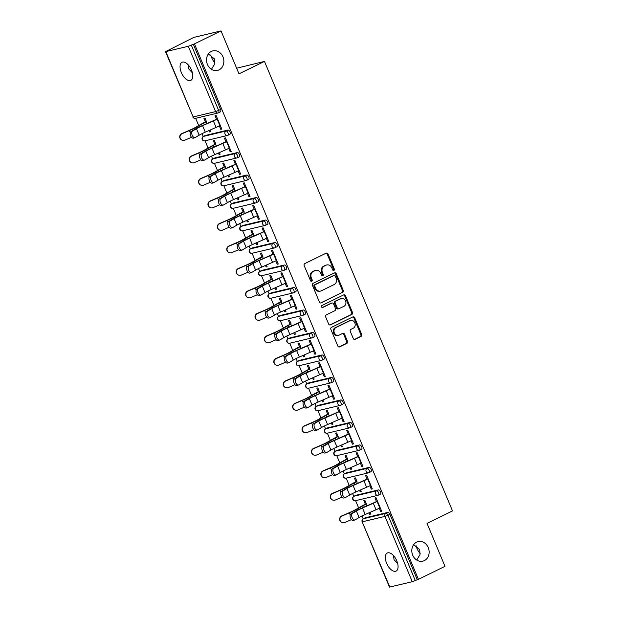 <?xml version="1.0" encoding="UTF-8"?>
<svg xmlns="http://www.w3.org/2000/svg" width="618" height="618" viewBox="0 0 618 618"><rect width="100%" height="100%" fill="white"/><g stroke="black" fill="none" stroke-linecap="round" stroke-linejoin="round"><path stroke-width="0.93" d="M219.058 69.88A10.05 8.59 -103.4 0 1 217.536 70.429A10.05 8.59 -103.4 0 1 207.1 63.561A10.05 8.59 -103.4 0 1 211.341 51.425A10.05 8.59 -103.4 0 1 212.862 50.877A10.05 8.59 -103.4 0 1 223.291 57.744A10.05 8.59 -103.4 0 1 219.058 69.88M192.414 72.862L188.745 68.907L188.258 64.905M424.334 560.619A10.05 8.59 -103.4 0 1 422.812 561.167A10.05 8.59 -103.4 0 1 412.384 554.3A10.05 8.59 -103.4 0 1 416.617 542.164A10.05 8.59 -103.4 0 1 418.139 541.615A10.05 8.59 -103.4 0 1 428.575 548.483A10.05 8.59 -103.4 0 1 424.334 560.619M397.691 563.601L394.029 559.653L393.542 555.644M333.89 270.406A1.081 0.919 76.6 0 0 334.307 269.008L328.019 253.975A1.545 1.313 76.6 0 0 326.234 253.141L304.798 263.608A1.545 1.313 76.6 0 0 304.195 265.609L310.483 280.642A1.081 0.919 76.6 0 0 312.152 279.83L311.341 277.884A4.929 4.218 76.6 0 1 313.256 271.495L315.041 270.622A4.929 4.218 76.6 0 1 315.79 270.352A4.929 4.218 76.6 0 1 320.75 273.287L321.561 275.234A1.081 0.919 76.6 0 0 323.229 274.415L322.418 272.476A4.929 4.218 76.6 0 1 324.334 266.08L326.119 265.215A4.929 4.218 76.6 0 1 326.868 264.944A4.929 4.218 76.6 0 1 331.827 267.88L332.639 269.827A1.081 0.919 76.6 0 0 333.89 270.406M333.303 270.452A1.081 0.919 76.6 0 0 333.511 269.201L327.223 254.168A1.545 1.313 76.6 0 0 326.065 253.226M311.148 281.267A1.081 0.919 76.6 0 0 311.364 280.016L310.545 278.069L311.341 277.884M322.225 275.86A1.081 0.919 76.6 0 0 322.434 274.608L321.623 272.662L322.418 272.476M416.717 560.047L419.993 554.678L419.715 549.641L413.651 544.697M416.053 545.686A10.05 5.129 -116 0 0 416.965 548.452A10.05 5.129 -116 0 0 420.201 553.643M211.441 69.309L214.709 63.94L214.431 58.895L208.374 53.959M210.769 54.948A10.05 5.129 -116 0 0 211.68 57.713A10.05 5.129 -116 0 0 214.917 62.905M396.779 560.835A10.05 5.129 -116 0 0 387.293 553.017A10.05 5.129 -116 0 0 386.629 563.268A10.05 5.129 -116 0 0 396.115 571.078A10.05 5.129 -116 0 0 396.779 560.835M191.503 70.097A10.05 5.129 -116 0 0 182.016 62.279A10.05 5.129 -116 0 0 181.344 72.522A10.05 5.129 -116 0 0 190.831 80.34A10.05 5.129 -116 0 0 191.503 70.097M353.272 338.525A1.545 1.313 76.6 0 0 355.056 339.359L361.066 336.416A1.545 1.313 76.6 0 0 361.669 334.423L354.686 317.722A1.545 1.313 76.6 0 0 352.901 316.887L331.464 327.362A1.545 1.313 76.6 0 0 330.862 329.355L337.845 346.057A1.545 1.313 76.6 0 0 339.63 346.891L346.899 343.338A1.545 1.313 76.6 0 0 347.494 341.345L344.504 334.199A1.545 1.313 76.6 0 0 342.72 333.365L339.12 335.126A4.125 3.523 76.6 0 1 338.494 335.35A4.125 3.523 76.6 0 1 334.214 332.53A4.125 3.523 76.6 0 1 335.953 327.555L350.066 320.657A4.125 3.523 76.6 0 1 350.692 320.433A4.125 3.523 76.6 0 1 354.971 323.253A4.125 3.523 76.6 0 1 353.233 328.228L350.885 329.379A1.545 1.313 76.6 0 0 350.282 331.379L353.272 338.525M165.848 51.649L193.171 116.957L215.62 111.588L188.305 46.28L165.5 51.665L193.805 37.404L221.02 30.9L238.988 73.859L264.473 61.421L452.5 510.924L427.023 523.369L444.991 566.335L418.417 579.305L194.446 43.878L191.31 45.106L218.633 110.413L220.572 109.471L193.256 44.164M221.02 30.9L194.446 43.878M342.658 292.407A1.545 1.313 76.6 0 0 343.26 290.414L336.277 273.712A1.545 1.313 76.6 0 0 334.493 272.878L313.056 283.353A1.545 1.313 76.6 0 0 312.453 285.346L319.436 302.048A1.545 1.313 76.6 0 0 321.221 302.882L341.87 292.6A1.545 1.313 76.6 0 0 342.465 290.599L335.481 273.905A1.545 1.313 76.6 0 0 334.323 272.963M345.477 295.721L352.461 312.414A1.545 1.313 76.6 0 1 351.866 314.415L330.429 324.883A1.545 1.313 76.6 0 1 328.645 324.048L325.655 316.903A1.545 1.313 76.6 0 1 326.25 314.91L334.948 310.661A1.545 1.313 76.6 0 0 335.551 308.668L333.565 303.925A1.545 1.313 76.6 0 0 331.781 303.09L322.727 307.509A1.081 0.919 76.6 0 1 321.901 305.531L343.693 294.886A1.545 1.313 76.6 0 1 345.477 295.721L344.689 295.906L351.673 312.608L352.461 312.414M264.473 61.421L236.632 68.227M188.305 46.28L191.31 45.106M418.417 579.305L412.276 581.716L389.471 587.1L362.156 521.793L389.827 587.077M363.183 518.826L361.993 515.976M358.618 507.896L355.589 500.657M353.774 496.331L352.584 493.488M349.209 485.408L346.18 478.17M344.373 473.844L343.183 471.001M339.8 462.921L336.771 455.675M334.964 451.356L333.774 448.506M330.391 440.425L327.362 433.187M325.555 428.861L324.365 426.018M320.981 417.938L317.953 410.7M316.146 406.374L314.956 403.531M311.572 395.45L308.544 388.204M306.737 383.886L305.547 381.036M302.171 372.955L299.143 365.717M297.335 361.399L296.138 358.548M292.762 350.468L289.734 343.229M287.926 338.903L286.737 336.061M283.353 327.98L280.325 320.734M278.517 316.416L277.327 313.565M273.944 305.485L270.916 298.247M269.108 293.929L267.918 291.078M264.535 282.998L261.507 275.759M259.699 271.433L258.509 268.591M255.134 260.51L252.098 253.272M250.29 248.946L249.1 246.103M245.725 238.023L242.696 230.777M240.889 226.458L239.691 223.608M236.315 215.528L233.287 208.289M231.48 203.963L230.29 201.12M226.906 193.04L223.878 185.802M222.071 181.476L220.881 178.633M217.497 170.553L214.469 163.306M212.662 158.988L211.472 156.138M208.088 148.057L205.06 140.819M203.252 136.493L202.063 133.65M198.687 125.57L195.651 118.332M205.439 121.893L203.925 118.285L204.96 118.038L206.466 121.646M216.624 119.436L215.033 115.628L216.068 115.381L221.792 129.077L220.765 129.324L221.707 128.861M209.038 130.514L209.656 131.982L210.599 131.518M209.656 131.982L210.684 131.734L209.996 130.089M219.344 125.925L220.765 129.324M355.713 495.404A2.356 1.205 64 0 1 355.829 495.327A2.356 1.205 64 0 1 355.953 495.281L378.409 489.92A2.356 1.205 64 0 1 380.503 491.797A2.356 1.205 64 0 1 380.348 494.199A2.356 1.205 64 0 1 380.217 494.245M365.122 517.892A2.356 1.205 64 0 1 365.238 517.822A2.356 1.205 64 0 1 365.362 517.776L387.818 512.407A2.356 1.205 64 0 1 389.912 514.284L387.973 515.234L415.288 580.541M417.227 579.591L389.912 514.284M220.572 109.471A2.356 1.205 64 0 1 220.417 111.866A2.356 1.205 64 0 1 220.286 111.912M359.568 490.344L360.178 491.82L361.213 491.573L360.526 489.927M356.995 481.484L355.481 477.876L354.446 478.123L355.96 481.731M367.146 479.274L365.555 475.466L366.59 475.219L372.314 488.915L371.287 489.162L372.229 488.699M369.865 485.763L371.287 489.162M336.895 450.422A2.356 1.205 64 0 1 337.011 450.352A2.356 1.205 64 0 1 337.142 450.306L359.591 444.937A2.356 1.205 64 0 1 361.684 446.814A2.356 1.205 64 0 1 361.53 449.216A2.356 1.205 64 0 1 361.406 449.263M340.75 445.369L341.36 446.837L342.395 446.59L341.708 444.945M338.177 436.509L336.663 432.894L335.636 433.141L337.142 436.756M348.336 434.292L346.744 430.483L347.772 430.236L353.504 443.933L352.469 444.18L353.411 443.724M351.047 440.781L352.469 444.18M318.085 405.447A2.356 1.205 64 0 1 318.2 405.369A2.356 1.205 64 0 1 318.324 405.323L340.781 399.954A2.356 1.205 64 0 1 342.874 401.839A2.356 1.205 64 0 1 342.72 404.234A2.356 1.205 64 0 1 342.588 404.28M321.932 400.387L322.55 401.855L323.577 401.607L322.89 399.97M319.359 391.526L317.853 387.919L316.818 388.158L318.332 391.773M329.518 389.317L327.926 385.508L328.954 385.261L334.686 398.958L333.658 399.205L334.601 398.741M332.229 395.798L333.658 399.205M299.266 360.464A2.356 1.205 64 0 1 299.382 360.394A2.356 1.205 64 0 1 299.514 360.348L321.963 354.979A2.356 1.205 64 0 1 324.056 356.856A2.356 1.205 64 0 1 323.902 359.259A2.356 1.205 64 0 1 323.77 359.305M303.121 355.412L303.732 356.88L304.767 356.632L304.079 354.987M300.549 346.551L299.035 342.936L298 343.183L299.514 346.791M310.707 344.334L309.108 340.526L310.143 340.279L315.868 353.975L314.84 354.222L315.783 353.766M313.419 350.823L314.84 354.222M280.448 315.481A2.356 1.205 64 0 1 280.564 315.412A2.356 1.205 64 0 1 280.696 315.365L303.144 309.997A2.356 1.205 64 0 1 305.246 311.874A2.356 1.205 64 0 1 305.083 314.276A2.356 1.205 64 0 1 304.96 314.323M284.303 310.429L284.913 311.897L285.949 311.65L285.261 310.012M281.731 301.569L280.217 297.953L279.189 298.2L280.696 301.816M291.889 299.351L290.298 295.551L291.325 295.304L297.057 309L296.022 309.239L296.964 308.784M294.601 305.84L296.022 309.239M261.638 270.506A2.356 1.205 64 0 1 261.754 270.429A2.356 1.205 64 0 1 261.877 270.383L284.334 265.022A2.356 1.205 64 0 1 286.428 266.899A2.356 1.205 64 0 1 286.273 269.301A2.356 1.205 64 0 1 286.142 269.34M265.485 265.446L266.103 266.914L267.13 266.675L266.443 265.029M262.913 256.586L261.406 252.978L260.371 253.226L261.885 256.833M273.071 254.377L271.48 250.568L272.515 250.321L278.239 264.017L277.212 264.265L278.154 263.801M275.782 260.866L277.212 264.265M242.82 225.524A2.356 1.205 64 0 1 242.936 225.454A2.356 1.205 64 0 1 243.067 225.408L265.516 220.039A2.356 1.205 64 0 1 267.609 221.916A2.356 1.205 64 0 1 267.455 224.319A2.356 1.205 64 0 1 267.324 224.365M246.675 220.471L247.285 221.939L248.32 221.692L247.633 220.047M244.102 211.611L242.588 207.996L241.561 208.243L243.067 211.858M254.261 209.394L252.662 205.585L253.697 205.338L259.429 219.035L258.394 219.282L259.336 218.826M256.972 215.883L258.394 219.282M224.002 180.549A2.356 1.205 64 0 1 224.118 180.471A2.356 1.205 64 0 1 224.249 180.425L246.698 175.056A2.356 1.205 64 0 1 248.799 176.941A2.356 1.205 64 0 1 248.637 179.336A2.356 1.205 64 0 1 248.513 179.382M227.857 175.489L228.467 176.957L229.502 176.709L228.814 175.072M225.284 166.628L223.77 163.013L222.743 163.26L224.249 166.875M235.443 164.419L233.851 160.61L234.879 160.363L240.611 174.06L239.575 174.307L240.518 173.843M238.154 170.9L239.575 174.307M205.191 135.566A2.356 1.205 64 0 1 205.307 135.489A2.356 1.205 64 0 1 205.431 135.442L227.887 130.081A2.356 1.205 64 0 1 229.981 131.958A2.356 1.205 64 0 1 229.826 134.361A2.356 1.205 64 0 1 229.695 134.407M226.034 141.924L224.442 138.115L225.47 137.868L231.202 151.564L230.174 151.812L231.109 151.356M228.745 148.413L230.174 151.812M218.448 153.001L219.066 154.469L220.093 154.222L219.405 152.576M215.875 144.141L214.369 140.525L213.334 140.773L214.848 144.388M214.593 158.053A2.356 1.205 64 0 1 214.709 157.984A2.356 1.205 64 0 1 214.84 157.938L237.297 152.569A2.356 1.205 64 0 1 239.39 154.446A2.356 1.205 64 0 1 239.228 156.848A2.356 1.205 64 0 1 239.104 156.895M244.852 186.906L243.26 183.098L244.288 182.851L250.02 196.547L248.984 196.794L249.927 196.331M247.563 193.395L248.984 196.794M237.266 197.976L237.876 199.452L238.911 199.205L238.224 197.559M234.693 189.116L233.179 185.508L232.152 185.755L233.658 189.363M233.411 203.036A2.356 1.205 64 0 1 233.527 202.959A2.356 1.205 64 0 1 233.658 202.913L256.107 197.551A2.356 1.205 64 0 1 258.2 199.429A2.356 1.205 64 0 1 258.046 201.831A2.356 1.205 64 0 1 257.915 201.877M263.662 231.881L262.071 228.081L263.106 227.833L268.83 241.53L267.803 241.777L268.745 241.314M266.381 238.37L267.803 241.777M256.076 242.959L256.694 244.427L257.721 244.18L257.042 242.542M253.504 234.098L251.997 230.483L250.962 230.73L252.476 234.346M252.229 248.011A2.356 1.205 64 0 1 252.345 247.942A2.356 1.205 64 0 1 252.468 247.895L274.925 242.526A2.356 1.205 64 0 1 277.019 244.404A2.356 1.205 64 0 1 276.864 246.806A2.356 1.205 64 0 1 276.733 246.852M282.48 276.864L280.889 273.056L281.916 272.808L287.648 286.505L286.613 286.752L287.555 286.296M285.192 283.353L286.613 286.752M274.894 287.942L275.512 289.409L276.54 289.162L275.852 287.517M272.322 279.081L270.815 275.466L269.78 275.713L271.294 279.328M271.039 292.994A2.356 1.205 64 0 1 271.155 292.924A2.356 1.205 64 0 1 271.287 292.878L293.743 287.509A2.356 1.205 64 0 1 295.837 289.386A2.356 1.205 64 0 1 295.674 291.789A2.356 1.205 64 0 1 295.551 291.835M301.298 321.847L299.707 318.038L300.734 317.791L306.466 331.487L305.431 331.735L306.373 331.271M304.01 328.336L305.431 331.735M293.712 332.917L294.322 334.384L295.358 334.145L294.67 332.499M291.14 324.056L289.626 320.448L288.598 320.696L290.105 324.303M289.857 337.976A2.356 1.205 64 0 1 289.973 337.899A2.356 1.205 64 0 1 290.105 337.853L312.553 332.492A2.356 1.205 64 0 1 314.647 334.369A2.356 1.205 64 0 1 314.492 336.764A2.356 1.205 64 0 1 314.361 336.81M320.109 366.822L318.517 363.013L319.552 362.774L325.277 376.462L324.249 376.71L325.192 376.254M322.828 373.311L324.249 376.71M312.523 377.899L313.141 379.367L314.168 379.12L313.481 377.474M309.95 369.039L308.444 365.423L307.409 365.671L308.923 369.286M308.676 382.951A2.356 1.205 64 0 1 308.791 382.882A2.356 1.205 64 0 1 308.915 382.836L331.372 377.467A2.356 1.205 64 0 1 333.465 379.344A2.356 1.205 64 0 1 333.311 381.746A2.356 1.205 64 0 1 333.179 381.793M338.927 411.804L337.335 407.996L338.363 407.749L344.095 421.445L343.06 421.692L344.002 421.229M341.638 418.293L343.06 421.692M331.341 422.882L331.959 424.35L332.986 424.102L332.299 422.457M328.768 414.014L327.254 410.406L326.227 410.653L327.741 414.261M327.486 427.934A2.356 1.205 64 0 1 327.602 427.857A2.356 1.205 64 0 1 327.733 427.81L350.19 422.449A2.356 1.205 64 0 1 352.283 424.327A2.356 1.205 64 0 1 352.121 426.729A2.356 1.205 64 0 1 351.997 426.775M357.745 456.787L356.146 452.979L357.181 452.731L362.913 466.428L361.878 466.675L362.82 466.211M360.456 463.268L361.878 466.675M350.159 467.857L350.769 469.325L351.804 469.077L351.117 467.44M347.586 458.996L346.072 455.381L345.045 455.628L346.551 459.244M346.304 472.917A2.356 1.205 64 0 1 346.42 472.84A2.356 1.205 64 0 1 346.551 472.793L369 467.424A2.356 1.205 64 0 1 371.094 469.301A2.356 1.205 64 0 1 370.939 471.704A2.356 1.205 64 0 1 370.808 471.75M376.555 501.762L374.964 497.954L375.999 497.706L381.723 511.403L380.696 511.65L381.638 511.194M379.274 508.251L380.696 511.65M368.969 512.84L369.587 514.307L370.615 514.06L369.927 512.415M366.397 503.979L364.89 500.364L363.855 500.611L365.369 504.226M219.066 154.469L220.008 154.006M228.467 176.957L229.409 176.501M237.876 199.452L238.818 198.988M247.285 221.939L248.227 221.476M256.694 244.427L257.636 243.971M266.103 266.914L267.046 266.458M275.512 289.409L276.455 288.946M284.913 311.897L285.856 311.441M294.322 334.384L295.265 333.929M303.732 356.88L304.674 356.416M313.141 379.367L314.083 378.904M322.55 401.855L323.492 401.399M331.959 424.35L332.901 423.886M341.36 446.837L342.302 446.374M350.769 469.325L351.712 468.869M360.178 491.82L361.121 491.356M369.587 514.307L370.53 513.844M326.868 264.944L326.072 265.13A4.929 4.218 76.6 0 0 325.323 265.4L326.119 265.215M321.623 272.662A4.929 4.218 76.6 0 1 323.538 266.273L325.323 265.4M315.79 270.352L314.995 270.545A4.929 4.218 76.6 0 0 314.253 270.808L315.041 270.622M310.545 278.069A4.929 4.218 76.6 0 1 312.461 271.681L314.253 270.808M320.595 302.99L341.87 292.6M335.257 276.084A1.081 0.919 76.6 0 0 334.014 275.504L315.195 284.689A1.081 0.919 76.6 0 0 314.771 286.088L315.628 288.142A4.929 4.218 76.6 0 0 320.587 291.078A4.929 4.218 76.6 0 0 321.337 290.808L334.199 284.527A4.929 4.218 76.6 0 0 336.115 278.139L335.257 276.084M333.55 275.613A1.081 0.919 76.6 0 0 333.218 275.69L334.014 275.504M320.587 291.078L319.792 291.263A4.929 4.218 76.6 0 1 314.84 288.328L313.983 286.281A1.081 0.919 76.6 0 1 314.4 284.883L333.218 275.69M329.803 324.991L351.07 314.601A1.545 1.313 76.6 0 0 351.673 312.608M331.464 303.168A1.545 1.313 76.6 0 0 330.985 303.284L322.202 307.571M343.971 306.258A4.125 3.523 76.6 0 0 345.709 301.275A4.125 3.523 76.6 0 0 341.43 298.463A4.125 3.523 76.6 0 0 340.804 298.687L335.829 301.113A1.545 1.313 76.6 0 0 335.234 303.106L337.212 307.849A1.545 1.313 76.6 0 0 338.996 308.683L343.971 306.258M341.43 298.463L340.634 298.649A4.125 3.523 76.6 0 0 340.008 298.873L340.804 298.687M338.764 308.768L337.969 308.954A1.545 1.313 76.6 0 1 336.424 308.042L334.438 303.299A1.545 1.313 76.6 0 1 335.041 301.306L340.008 298.873M344.689 295.906A1.545 1.313 76.6 0 0 343.531 294.971M350.692 320.433L349.896 320.626A4.125 3.523 76.6 0 0 349.27 320.85L350.066 320.657M338.494 335.35L337.698 335.535A4.125 3.523 76.6 0 1 333.426 332.723A4.125 3.523 76.6 0 1 335.157 327.741L349.27 320.85M339.004 346.992L346.103 343.531A1.545 1.313 76.6 0 0 346.706 341.53L343.716 334.384A1.545 1.313 76.6 0 0 342.557 333.442M354.431 339.467L360.279 336.609A1.545 1.313 76.6 0 0 360.873 334.608L353.89 317.915A1.545 1.313 76.6 0 0 352.731 316.972M206.868 123.561L206.142 121.808A10.521 1.027 -22.7 0 0 203.631 123.121L197.065 126.852A12.561 1.221 157.3 0 1 194.075 128.413A12.561 1.221 157.3 0 1 189.394 130.552L182.132 133.673A3.53 3.499 110.3 0 0 182.264 140.232L181.993 140.131A3.53 3.499 -69.7 0 1 181.862 133.573L189.123 130.452A10.521 1.027 -22.7 0 0 193.04 128.66A10.521 1.027 -22.7 0 0 195.551 127.354L202.109 123.615A12.561 1.221 157.3 0 1 205.106 122.055L206.381 121.437M182.264 140.232A3.53 3.499 110.3 0 0 184.852 140.162L191.503 137.296M193.697 138.046A3.53 1.978 -108.9 0 1 193.48 138.146A3.53 1.978 -108.9 0 1 190.537 135.643A3.53 1.978 -108.9 0 1 190.977 131.564L192.577 131.016A3.53 1.978 71.1 0 0 192.136 135.095A3.53 1.978 71.1 0 0 195.079 137.598A3.53 1.978 71.1 0 0 195.296 137.497L199.174 135.188A10.521 1.027 157.3 0 1 202.101 133.635A10.521 1.027 157.3 0 1 205.284 132.159L216.084 127.416A12.561 1.221 -22.7 0 0 219.877 125.663L220.286 125.462M192.577 131.016L196.462 128.698A10.521 1.027 157.3 0 1 199.39 127.146A10.521 1.027 157.3 0 1 202.565 125.678L213.372 120.927A12.561 1.221 -22.7 0 0 217.165 119.174L217.567 118.98M216.539 119.228L216.138 119.421A10.521 1.027 157.3 0 1 212.955 120.889L202.156 125.639A12.561 1.221 -22.7 0 0 198.355 127.393A12.561 1.221 -22.7 0 0 194.863 129.247L190.977 131.564M216.277 146.057L215.543 144.303A10.521 1.027 -22.7 0 0 213.04 145.609L206.474 149.34A12.561 1.221 157.3 0 1 203.476 150.908A12.561 1.221 157.3 0 1 198.803 153.04L191.541 156.169A3.53 3.499 110.3 0 0 191.673 162.719L191.402 162.619A3.53 3.499 -69.7 0 1 191.271 156.068L198.532 152.94A10.521 1.027 -22.7 0 0 202.449 151.147A10.521 1.027 -22.7 0 0 204.96 149.842L211.518 146.111A12.561 1.221 157.3 0 1 214.516 144.55L215.79 143.924M191.673 162.719A3.53 3.499 110.3 0 0 194.261 162.65L200.912 159.792M225.686 168.544L224.952 166.79A10.521 1.027 -22.7 0 0 222.449 168.096L215.883 171.835A12.561 1.221 157.3 0 1 212.886 173.395A12.561 1.221 157.3 0 1 208.212 175.527L200.95 178.656A3.53 3.499 110.3 0 0 201.082 185.215L200.811 185.114A3.53 3.499 -69.7 0 1 200.68 178.556L207.942 175.427A10.521 1.027 -22.7 0 0 211.858 173.643A10.521 1.027 -22.7 0 0 214.361 172.329L220.927 168.598A12.561 1.221 157.3 0 1 223.925 167.038L225.191 166.412M201.082 185.215A3.53 3.499 110.3 0 0 203.662 185.145L210.321 182.279M235.095 191.032L234.361 189.278A10.521 1.027 -22.7 0 0 231.85 190.591L225.292 194.322A12.561 1.221 157.3 0 1 222.295 195.883A12.561 1.221 157.3 0 1 217.621 198.023L210.359 201.144A3.53 3.499 110.3 0 0 210.491 207.702L210.22 207.602A3.53 3.499 -69.7 0 1 210.089 201.043L217.351 197.922A10.521 1.027 -22.7 0 0 221.267 196.13A10.521 1.027 -22.7 0 0 223.77 194.824L230.336 191.086A12.561 1.221 157.3 0 1 233.334 189.525L234.601 188.907M210.491 207.702A3.53 3.499 110.3 0 0 213.071 207.633L219.73 204.767M244.504 213.519L243.77 211.773A10.521 1.027 -22.7 0 0 241.259 213.079L234.701 216.81A12.561 1.221 157.3 0 1 231.704 218.37A12.561 1.221 157.3 0 1 227.03 220.51L219.769 223.631A3.53 3.499 110.3 0 0 219.9 230.19L219.622 230.089A3.53 3.499 -69.7 0 1 219.498 223.531L226.76 220.41A10.521 1.027 -22.7 0 0 230.668 218.617A10.521 1.027 -22.7 0 0 233.179 217.312L239.745 213.581A12.561 1.221 157.3 0 1 242.735 212.013L244.01 211.395M219.9 230.19A3.53 3.499 110.3 0 0 222.48 230.12L229.131 227.262M253.913 236.014L253.179 234.261A10.521 1.027 -22.7 0 0 250.669 235.566L244.102 239.305A12.561 1.221 157.3 0 1 241.113 240.865A12.561 1.221 157.3 0 1 236.439 242.998L229.178 246.126A3.53 3.499 110.3 0 0 229.301 252.685L229.031 252.584A3.53 3.499 -69.7 0 1 228.899 246.026L236.161 242.897A10.521 1.027 -22.7 0 0 240.078 241.113A10.521 1.027 -22.7 0 0 242.588 239.799L249.154 236.068A12.561 1.221 157.3 0 1 252.144 234.508L253.419 233.882M229.301 252.685A3.53 3.499 110.3 0 0 231.889 252.615L238.54 249.749M203.098 160.541A3.53 1.978 -108.9 0 1 202.889 160.634A3.53 1.978 -108.9 0 1 199.938 158.131A3.53 1.978 -108.9 0 1 200.386 154.052L201.986 153.503A3.53 1.978 71.1 0 0 201.545 157.582A3.53 1.978 71.1 0 0 204.488 160.093A3.53 1.978 71.1 0 0 204.697 159.992L208.583 157.675A10.521 1.027 157.3 0 1 211.511 156.122A10.521 1.027 157.3 0 1 214.685 154.654L225.493 149.904A12.561 1.221 -22.7 0 0 229.286 148.15L229.687 147.957M201.986 153.503L205.871 151.186A10.521 1.027 157.3 0 1 208.799 149.633A10.521 1.027 157.3 0 1 211.974 148.166L222.781 143.415A12.561 1.221 -22.7 0 0 226.574 141.661L226.976 141.468M225.949 141.715L225.539 141.908A10.521 1.027 157.3 0 1 222.364 143.376L211.557 148.127A12.561 1.221 -22.7 0 0 207.764 149.88A12.561 1.221 -22.7 0 0 204.272 151.734L200.386 154.052M212.507 183.028A3.53 1.978 -108.9 0 1 212.298 183.129A3.53 1.978 -108.9 0 1 209.347 180.618A3.53 1.978 -108.9 0 1 209.796 176.539L211.395 175.991A3.53 1.978 71.1 0 0 210.947 180.077A3.53 1.978 71.1 0 0 213.898 182.58A3.53 1.978 71.1 0 0 214.106 182.48L217.992 180.162A10.521 1.027 157.3 0 1 220.92 178.61A10.521 1.027 157.3 0 1 224.095 177.142L234.902 172.399A12.561 1.221 -22.7 0 0 238.695 170.645L239.096 170.444M211.395 175.991L215.273 173.673A10.521 1.027 157.3 0 1 218.2 172.121A10.521 1.027 157.3 0 1 221.383 170.653L232.183 165.91A12.561 1.221 -22.7 0 0 235.983 164.156L236.385 163.955M235.35 164.203L234.948 164.403A10.521 1.027 157.3 0 1 231.773 165.871L220.966 170.614A12.561 1.221 -22.7 0 0 217.173 172.368A12.561 1.221 -22.7 0 0 213.674 174.222L209.796 176.539M221.916 205.516A3.53 1.978 -108.9 0 1 221.707 205.616A3.53 1.978 -108.9 0 1 218.757 203.113A3.53 1.978 -108.9 0 1 219.205 199.035L220.804 198.486A3.53 1.978 71.1 0 0 220.356 202.565A3.53 1.978 71.1 0 0 223.307 205.068A3.53 1.978 71.1 0 0 223.515 204.967L227.401 202.658A10.521 1.027 157.3 0 1 230.329 201.097A10.521 1.027 157.3 0 1 233.504 199.629L244.311 194.886A12.561 1.221 -22.7 0 0 248.104 193.133L248.506 192.932M220.804 198.486L224.682 196.169A10.521 1.027 157.3 0 1 227.609 194.616A10.521 1.027 157.3 0 1 230.792 193.148L241.592 188.397A12.561 1.221 -22.7 0 0 245.392 186.644L245.794 186.451M244.759 186.69L244.357 186.891A10.521 1.027 157.3 0 1 241.182 188.359L230.375 193.11A12.561 1.221 -22.7 0 0 226.582 194.863A12.561 1.221 -22.7 0 0 223.083 196.717L219.205 199.035M231.325 228.011A3.53 1.978 -108.9 0 1 231.109 228.104A3.53 1.978 -108.9 0 1 228.166 225.601A3.53 1.978 -108.9 0 1 228.614 221.522L230.213 220.974A3.53 1.978 71.1 0 0 229.765 225.052A3.53 1.978 71.1 0 0 232.708 227.555A3.53 1.978 71.1 0 0 232.924 227.463L236.802 225.145A10.521 1.027 157.3 0 1 239.73 223.592A10.521 1.027 157.3 0 1 242.913 222.125L253.712 217.374A12.561 1.221 -22.7 0 0 257.513 215.62L257.915 215.427M230.213 220.974L234.091 218.656A10.521 1.027 157.3 0 1 237.018 217.103A10.521 1.027 157.3 0 1 240.201 215.636L251.001 210.885A12.561 1.221 -22.7 0 0 254.794 209.131L255.203 208.938M254.168 209.185L253.766 209.378A10.521 1.027 157.3 0 1 250.584 210.846L239.784 215.597A12.561 1.221 -22.7 0 0 235.991 217.351A12.561 1.221 -22.7 0 0 232.492 219.205L228.614 221.522M240.734 250.499A3.53 1.978 -108.9 0 1 240.518 250.599A3.53 1.978 -108.9 0 1 237.575 248.088A3.53 1.978 -108.9 0 1 238.015 244.01L239.614 243.461A3.53 1.978 71.1 0 0 239.174 247.54A3.53 1.978 71.1 0 0 242.117 250.051A3.53 1.978 71.1 0 0 242.333 249.95L246.211 247.633A10.521 1.027 157.3 0 1 249.139 246.08A10.521 1.027 157.3 0 1 252.322 244.612L263.121 239.861A12.561 1.221 -22.7 0 0 266.922 238.108L267.324 237.915M239.614 243.461L243.5 241.144A10.521 1.027 157.3 0 1 246.427 239.591A10.521 1.027 157.3 0 1 249.602 238.123L260.41 233.38A12.561 1.221 -22.7 0 0 264.203 231.626L264.604 231.426M263.577 231.673L263.175 231.874A10.521 1.027 157.3 0 1 259.993 233.341L249.193 238.084A12.561 1.221 -22.7 0 0 245.392 239.838A12.561 1.221 -22.7 0 0 241.901 241.692L238.015 244.01M263.314 258.502L262.588 256.748A10.521 1.027 -22.7 0 0 260.078 258.061L253.511 261.793A12.561 1.221 157.3 0 1 250.522 263.353A12.561 1.221 157.3 0 1 245.84 265.493L238.579 268.614A3.53 3.499 110.3 0 0 238.71 275.172L238.44 275.072A3.53 3.499 -69.7 0 1 238.309 268.513L245.57 265.392A10.521 1.027 -22.7 0 0 249.487 263.6A10.521 1.027 -22.7 0 0 251.997 262.295L258.556 258.556A12.561 1.221 157.3 0 1 261.553 256.995L262.828 256.377M238.71 275.172A3.53 3.499 110.3 0 0 241.298 275.103L247.949 272.237M250.143 272.986A3.53 1.978 -108.9 0 1 249.927 273.086A3.53 1.978 -108.9 0 1 246.984 270.584A3.53 1.978 -108.9 0 1 247.424 266.497L249.023 265.956A3.53 1.978 71.1 0 0 248.583 270.035A3.53 1.978 71.1 0 0 251.526 272.538A3.53 1.978 71.1 0 0 251.742 272.438L255.62 270.12A10.521 1.027 157.3 0 1 258.548 268.567A10.521 1.027 157.3 0 1 261.731 267.1L272.53 262.356A12.561 1.221 -22.7 0 0 276.323 260.603L276.733 260.402M249.023 265.956L252.909 263.639A10.521 1.027 157.3 0 1 255.837 262.086A10.521 1.027 157.3 0 1 259.012 260.611L269.819 255.867A12.561 1.221 -22.7 0 0 273.612 254.114L274.013 253.913M272.986 254.16L272.584 254.361A10.521 1.027 157.3 0 1 269.402 255.829L258.602 260.58A12.561 1.221 -22.7 0 0 254.801 262.333A12.561 1.221 -22.7 0 0 251.31 264.187L247.424 266.497M272.723 280.989L271.99 279.236A10.521 1.027 -22.7 0 0 269.487 280.549L262.92 284.28A12.561 1.221 157.3 0 1 259.923 285.84A12.561 1.221 157.3 0 1 255.249 287.98L247.988 291.101A3.53 3.499 110.3 0 0 248.119 297.66L247.849 297.559A3.53 3.499 -69.7 0 1 247.718 291.001L254.979 287.88A10.521 1.027 -22.7 0 0 258.896 286.088A10.521 1.027 -22.7 0 0 261.406 284.782L267.965 281.051A12.561 1.221 157.3 0 1 270.962 279.483L272.237 278.865M248.119 297.66A3.53 3.499 110.3 0 0 250.699 297.59L257.358 294.732M259.545 295.481A3.53 1.978 -108.9 0 1 259.336 295.574A3.53 1.978 -108.9 0 1 256.385 293.071A3.53 1.978 -108.9 0 1 256.833 288.992L258.432 288.444A3.53 1.978 71.1 0 0 257.984 292.523A3.53 1.978 71.1 0 0 260.935 295.025A3.53 1.978 71.1 0 0 261.144 294.933L265.029 292.615A10.521 1.027 157.3 0 1 267.957 291.063A10.521 1.027 157.3 0 1 271.132 289.595L281.939 284.844A12.561 1.221 -22.7 0 0 285.732 283.09L286.134 282.897M258.432 288.444L262.318 286.126A10.521 1.027 157.3 0 1 265.246 284.574A10.521 1.027 157.3 0 1 268.421 283.106L279.228 278.355A12.561 1.221 -22.7 0 0 283.021 276.601L283.423 276.408M282.395 276.655L281.986 276.849A10.521 1.027 157.3 0 1 278.811 278.316L268.003 283.067A12.561 1.221 -22.7 0 0 264.21 284.821A12.561 1.221 -22.7 0 0 260.711 286.675L256.833 288.992M282.132 303.484L281.399 301.731A10.521 1.027 -22.7 0 0 278.896 303.036L272.329 306.767A12.561 1.221 157.3 0 1 269.332 308.336A12.561 1.221 157.3 0 1 264.659 310.468L257.397 313.596A3.53 3.499 110.3 0 0 257.528 320.147L257.258 320.047A3.53 3.499 -69.7 0 1 257.127 313.496L264.388 310.367A10.521 1.027 -22.7 0 0 268.305 308.583A10.521 1.027 -22.7 0 0 270.808 307.27L277.374 303.538A12.561 1.221 157.3 0 1 280.371 301.978L281.638 301.352M257.528 320.147A3.53 3.499 110.3 0 0 260.108 320.085L266.767 317.219M268.954 317.969A3.53 1.978 -108.9 0 1 268.745 318.069A3.53 1.978 -108.9 0 1 265.794 315.559A3.53 1.978 -108.9 0 1 266.242 311.48L267.841 310.931A3.53 1.978 71.1 0 0 267.393 315.01A3.53 1.978 71.1 0 0 270.344 317.521A3.53 1.978 71.1 0 0 270.553 317.42L274.438 315.103A10.521 1.027 157.3 0 1 277.366 313.55A10.521 1.027 157.3 0 1 280.541 312.082L291.348 307.331A12.561 1.221 -22.7 0 0 295.141 305.578L295.543 305.385M267.841 310.931L271.719 308.614A10.521 1.027 157.3 0 1 274.647 307.061A10.521 1.027 157.3 0 1 277.83 305.593L288.629 300.85A12.561 1.221 -22.7 0 0 292.43 299.097L292.832 298.896M291.796 299.143L291.395 299.336A10.521 1.027 157.3 0 1 288.22 300.811L277.412 305.555A12.561 1.221 -22.7 0 0 273.619 307.308A12.561 1.221 -22.7 0 0 270.12 309.162L266.242 311.48M291.541 325.972L290.808 324.218A10.521 1.027 -22.7 0 0 288.297 325.524L281.738 329.263A12.561 1.221 157.3 0 1 278.741 330.823A12.561 1.221 157.3 0 1 274.068 332.963L266.806 336.084A3.53 3.499 110.3 0 0 266.937 342.642L266.667 342.542A3.53 3.499 -69.7 0 1 266.536 335.983L273.797 332.855A10.521 1.027 -22.7 0 0 277.714 331.07A10.521 1.027 -22.7 0 0 280.217 329.765L286.783 326.026A12.561 1.221 157.3 0 1 289.772 324.465L291.047 323.847M266.937 342.642A3.53 3.499 110.3 0 0 269.518 342.573L276.176 339.707M278.363 340.456A3.53 1.978 -108.9 0 1 278.154 340.557A3.53 1.978 -108.9 0 1 275.203 338.054A3.53 1.978 -108.9 0 1 275.651 333.967L277.25 333.419A3.53 1.978 71.1 0 0 276.802 337.505A3.53 1.978 71.1 0 0 279.753 340.008A3.53 1.978 71.1 0 0 279.962 339.908L283.84 337.59A10.521 1.027 157.3 0 1 286.775 336.037A10.521 1.027 157.3 0 1 289.95 334.57L300.757 329.827A12.561 1.221 -22.7 0 0 304.55 328.073L304.952 327.872M277.25 333.419L281.128 331.109A10.521 1.027 157.3 0 1 284.056 329.556A10.521 1.027 157.3 0 1 287.239 328.081L298.038 323.338A12.561 1.221 -22.7 0 0 301.839 321.584L302.241 321.383M301.205 321.63L300.804 321.831A10.521 1.027 157.3 0 1 297.629 323.299L286.822 328.042A12.561 1.221 -22.7 0 0 283.029 329.796A12.561 1.221 -22.7 0 0 279.529 331.65L275.651 333.967M300.951 348.459L300.217 346.706A10.521 1.027 -22.7 0 0 297.706 348.019L291.148 351.75A12.561 1.221 157.3 0 1 288.15 353.311A12.561 1.221 157.3 0 1 283.477 355.45L276.215 358.571A3.53 3.499 110.3 0 0 276.346 365.13L276.068 365.029A3.53 3.499 -69.7 0 1 275.937 358.471L283.206 355.35A10.521 1.027 -22.7 0 0 287.115 353.558A10.521 1.027 -22.7 0 0 289.626 352.252L296.192 348.521A12.561 1.221 157.3 0 1 299.182 346.953L300.456 346.335M276.346 365.13A3.53 3.499 110.3 0 0 278.927 365.06L285.578 362.194M287.772 362.944A3.53 1.978 -108.9 0 1 287.555 363.044A3.53 1.978 -108.9 0 1 284.612 360.541A3.53 1.978 -108.9 0 1 285.06 356.462L286.659 355.914A3.53 1.978 71.1 0 0 286.211 359.993A3.53 1.978 71.1 0 0 289.154 362.496A3.53 1.978 71.1 0 0 289.371 362.403L293.249 360.085A10.521 1.027 157.3 0 1 296.176 358.533A10.521 1.027 157.3 0 1 299.359 357.065L310.159 352.314A12.561 1.221 -22.7 0 0 313.959 350.56L314.361 350.367M286.659 355.914L290.537 353.596A10.521 1.027 157.3 0 1 293.465 352.044A10.521 1.027 157.3 0 1 296.648 350.576L307.447 345.825A12.561 1.221 -22.7 0 0 311.24 344.071L311.65 343.878M310.615 344.126L310.213 344.319A10.521 1.027 157.3 0 1 307.03 345.786L296.231 350.537A12.561 1.221 -22.7 0 0 292.438 352.291A12.561 1.221 -22.7 0 0 288.938 354.145L285.06 356.462M310.36 370.954L309.626 369.201A10.521 1.027 -22.7 0 0 307.115 370.506L300.549 374.238A12.561 1.221 157.3 0 1 297.559 375.806A12.561 1.221 157.3 0 1 292.886 377.938L285.616 381.067A3.53 3.499 110.3 0 0 285.748 387.617L285.477 387.517A3.53 3.499 -69.7 0 1 285.346 380.966L292.608 377.837A10.521 1.027 -22.7 0 0 296.524 376.053A10.521 1.027 -22.7 0 0 299.035 374.74L305.601 371.009A12.561 1.221 157.3 0 1 308.591 369.448L309.865 368.822M285.748 387.617A3.53 3.499 110.3 0 0 288.336 387.548L294.987 384.69M297.181 385.439A3.53 1.978 -108.9 0 1 296.964 385.539A3.53 1.978 -108.9 0 1 294.021 383.029A3.53 1.978 -108.9 0 1 294.462 378.95L296.061 378.401A3.53 1.978 71.1 0 0 295.62 382.48A3.53 1.978 71.1 0 0 298.564 384.991A3.53 1.978 71.1 0 0 298.78 384.89L302.658 382.573A10.521 1.027 157.3 0 1 305.586 381.02A10.521 1.027 157.3 0 1 308.768 379.552L319.568 374.802A12.561 1.221 -22.7 0 0 323.368 373.048L323.77 372.855M296.061 378.401L299.946 376.084A10.521 1.027 157.3 0 1 302.874 374.531A10.521 1.027 157.3 0 1 306.049 373.063L316.856 368.32A12.561 1.221 -22.7 0 0 320.649 366.559L321.051 366.366M320.024 366.613L319.622 366.806A10.521 1.027 157.3 0 1 316.439 368.282L305.64 373.025A12.561 1.221 -22.7 0 0 301.839 374.778A12.561 1.221 -22.7 0 0 298.347 376.632L294.462 378.95M319.761 393.442L319.027 391.688A10.521 1.027 -22.7 0 0 316.524 392.994L309.958 396.733A12.561 1.221 157.3 0 1 306.968 398.293A12.561 1.221 157.3 0 1 302.287 400.425L295.025 403.554A3.53 3.499 110.3 0 0 295.157 410.113L294.886 410.012A3.53 3.499 -69.7 0 1 294.755 403.454L302.017 400.325A10.521 1.027 -22.7 0 0 305.933 398.54A10.521 1.027 -22.7 0 0 308.444 397.227L315.002 393.496A12.561 1.221 157.3 0 1 318 391.936L319.274 391.31M295.157 410.113A3.53 3.499 110.3 0 0 297.745 410.043L304.396 407.177M306.582 407.926A3.53 1.978 -108.9 0 1 306.373 408.027A3.53 1.978 -108.9 0 1 303.43 405.524A3.53 1.978 -108.9 0 1 303.871 401.437L305.47 400.889A3.53 1.978 71.1 0 0 305.029 404.975A3.53 1.978 71.1 0 0 307.973 407.478A3.53 1.978 71.1 0 0 308.189 407.378L312.067 405.06A10.521 1.027 157.3 0 1 314.995 403.508A10.521 1.027 157.3 0 1 318.17 402.04L328.977 397.297A12.561 1.221 -22.7 0 0 332.77 395.543L333.179 395.342M305.47 400.889L309.355 398.571A10.521 1.027 157.3 0 1 312.283 397.019A10.521 1.027 157.3 0 1 315.458 395.551L326.265 390.808A12.561 1.221 -22.7 0 0 330.058 389.054L330.46 388.853M329.433 389.101L329.031 389.301A10.521 1.027 157.3 0 1 325.848 390.769L315.049 395.512A12.561 1.221 -22.7 0 0 311.248 397.266A12.561 1.221 -22.7 0 0 307.756 399.12L303.871 401.437M329.17 415.929L328.436 414.176A10.521 1.027 -22.7 0 0 325.933 415.489L319.367 419.22A12.561 1.221 157.3 0 1 316.37 420.781A12.561 1.221 157.3 0 1 311.696 422.921L304.435 426.041A3.53 3.499 110.3 0 0 304.566 432.6L304.295 432.5A3.53 3.499 -69.7 0 1 304.164 425.941L311.426 422.82A10.521 1.027 -22.7 0 0 315.342 421.028A10.521 1.027 -22.7 0 0 317.845 419.722L324.411 415.984A12.561 1.221 157.3 0 1 327.409 414.423L328.683 413.805M304.566 432.6A3.53 3.499 110.3 0 0 307.146 432.53L313.805 429.665M315.991 430.414A3.53 1.978 -108.9 0 1 315.783 430.514A3.53 1.978 -108.9 0 1 312.832 428.011A3.53 1.978 -108.9 0 1 313.28 423.933L314.879 423.384A3.53 1.978 71.1 0 0 314.431 427.463A3.53 1.978 71.1 0 0 317.382 429.966A3.53 1.978 71.1 0 0 317.59 429.865L321.476 427.556A10.521 1.027 157.3 0 1 324.404 426.003A10.521 1.027 157.3 0 1 327.579 424.527L338.386 419.784A12.561 1.221 -22.7 0 0 342.179 418.031L342.581 417.83M314.879 423.384L318.757 421.067A10.521 1.027 157.3 0 1 321.692 419.514A10.521 1.027 157.3 0 1 324.867 418.046L335.674 413.295A12.561 1.221 -22.7 0 0 339.467 411.542L339.869 411.349M338.842 411.596L338.432 411.789A10.521 1.027 157.3 0 1 335.257 413.257L324.45 418.007A12.561 1.221 -22.7 0 0 320.657 419.761A12.561 1.221 -22.7 0 0 317.158 421.615L313.28 423.933M338.579 438.425L337.845 436.671A10.521 1.027 -22.7 0 0 335.342 437.977L328.776 441.708A12.561 1.221 157.3 0 1 325.779 443.276A12.561 1.221 157.3 0 1 321.105 445.408L313.844 448.537A3.53 3.499 110.3 0 0 313.975 455.087L313.705 454.987A3.53 3.499 -69.7 0 1 313.573 448.436L320.835 445.308A10.521 1.027 -22.7 0 0 324.751 443.515A10.521 1.027 -22.7 0 0 327.254 442.21L333.82 438.479A12.561 1.221 157.3 0 1 336.818 436.918L338.085 436.293M313.975 455.087A3.53 3.499 110.3 0 0 316.555 455.018L323.214 452.16M325.4 452.909A3.53 1.978 -108.9 0 1 325.192 453.002A3.53 1.978 -108.9 0 1 322.241 450.499A3.53 1.978 -108.9 0 1 322.689 446.42L324.288 445.872A3.53 1.978 71.1 0 0 323.84 449.95A3.53 1.978 71.1 0 0 326.791 452.461A3.53 1.978 71.1 0 0 326.999 452.361L330.885 450.043A10.521 1.027 157.3 0 1 333.813 448.49A10.521 1.027 157.3 0 1 336.988 447.023L347.795 442.272A12.561 1.221 -22.7 0 0 351.588 440.518L351.99 440.325M324.288 445.872L328.166 443.554A10.521 1.027 157.3 0 1 331.094 442.001A10.521 1.027 157.3 0 1 334.276 440.534L345.076 435.783A12.561 1.221 -22.7 0 0 348.876 434.029L349.278 433.836M348.243 434.083L347.841 434.276A10.521 1.027 157.3 0 1 344.666 435.744L333.859 440.495A12.561 1.221 -22.7 0 0 330.066 442.249A12.561 1.221 -22.7 0 0 326.567 444.103L322.689 446.42M347.988 460.912L347.254 459.159A10.521 1.027 -22.7 0 0 344.744 460.464L338.185 464.203A12.561 1.221 157.3 0 1 335.188 465.763A12.561 1.221 157.3 0 1 330.514 467.896L323.253 471.024A3.53 3.499 110.3 0 0 323.384 477.583L323.106 477.482A3.53 3.499 -69.7 0 1 322.982 470.924L330.244 467.795A10.521 1.027 -22.7 0 0 334.16 466.011A10.521 1.027 -22.7 0 0 336.663 464.697L343.229 460.966A12.561 1.221 157.3 0 1 346.219 459.406L347.494 458.78M323.384 477.583A3.53 3.499 110.3 0 0 325.964 477.513L332.623 474.647M334.809 475.396A3.53 1.978 -108.9 0 1 334.601 475.497A3.53 1.978 -108.9 0 1 331.65 472.986A3.53 1.978 -108.9 0 1 332.098 468.907L333.697 468.359A3.53 1.978 71.1 0 0 333.249 472.446A3.53 1.978 71.1 0 0 336.2 474.948A3.53 1.978 71.1 0 0 336.408 474.848L340.286 472.531A10.521 1.027 157.3 0 1 343.214 470.978A10.521 1.027 157.3 0 1 346.397 469.51L357.196 464.767A12.561 1.221 -22.7 0 0 360.997 463.013L361.399 462.812M333.697 468.359L337.575 466.042A10.521 1.027 157.3 0 1 340.503 464.489A10.521 1.027 157.3 0 1 343.685 463.021L354.485 458.278A12.561 1.221 -22.7 0 0 358.286 456.524L358.687 456.323M357.652 456.571L357.25 456.772A10.521 1.027 157.3 0 1 354.075 458.239L343.268 462.982A12.561 1.221 -22.7 0 0 339.475 464.736A12.561 1.221 -22.7 0 0 335.976 466.59L332.098 468.907M357.397 483.4L356.663 481.646A10.521 1.027 -22.7 0 0 354.153 482.959L347.586 486.69A12.561 1.221 157.3 0 1 344.597 488.251A12.561 1.221 157.3 0 1 339.923 490.391L332.662 493.512A3.53 3.499 110.3 0 0 332.785 500.07L332.515 499.97A3.53 3.499 -69.7 0 1 332.384 493.411L339.653 490.29A10.521 1.027 -22.7 0 0 343.562 488.498A10.521 1.027 -22.7 0 0 346.072 487.193L352.639 483.454A12.561 1.221 157.3 0 1 355.628 481.893L356.903 481.275M332.785 500.07A3.53 3.499 110.3 0 0 335.373 500.001L342.024 497.135M344.218 497.884A3.53 1.978 -108.9 0 1 344.002 497.984A3.53 1.978 -108.9 0 1 341.059 495.481A3.53 1.978 -108.9 0 1 341.499 491.403L343.106 490.854A3.53 1.978 71.1 0 0 342.658 494.933A3.53 1.978 71.1 0 0 345.601 497.436A3.53 1.978 71.1 0 0 345.817 497.335L349.695 495.018A10.521 1.027 157.3 0 1 352.623 493.465A10.521 1.027 157.3 0 1 355.806 491.998L366.605 487.254A12.561 1.221 -22.7 0 0 370.406 485.501L370.808 485.3M343.106 490.854L346.984 488.537A10.521 1.027 157.3 0 1 349.912 486.984A10.521 1.027 157.3 0 1 353.094 485.516L363.894 480.765A12.561 1.221 -22.7 0 0 367.687 479.012L368.096 478.819M367.061 479.058L366.659 479.259A10.521 1.027 157.3 0 1 363.477 480.727L352.677 485.478A12.561 1.221 -22.7 0 0 348.876 487.231A12.561 1.221 -22.7 0 0 345.385 489.085L341.499 491.403M366.806 505.887L366.072 504.141A10.521 1.027 -22.7 0 0 363.562 505.447L356.995 509.178A12.561 1.221 157.3 0 1 354.006 510.738A12.561 1.221 157.3 0 1 349.332 512.878L342.063 515.999A3.53 3.499 110.3 0 0 342.194 522.558L341.924 522.457A3.53 3.499 -69.7 0 1 341.793 515.899L349.054 512.778A10.521 1.027 -22.7 0 0 352.971 510.986A10.521 1.027 -22.7 0 0 355.481 509.68L362.048 505.949A12.561 1.221 157.3 0 1 365.037 504.381L366.312 503.763M342.194 522.558A3.53 3.499 110.3 0 0 344.782 522.488L351.433 519.63M353.627 520.379A3.53 1.978 -108.9 0 1 353.411 520.472A3.53 1.978 -108.9 0 1 350.468 517.969A3.53 1.978 -108.9 0 1 350.908 513.89L352.507 513.342A3.53 1.978 71.1 0 0 352.067 517.42A3.53 1.978 71.1 0 0 355.01 519.923A3.53 1.978 71.1 0 0 355.226 519.831L359.104 517.513A10.521 1.027 157.3 0 1 362.032 515.96A10.521 1.027 157.3 0 1 365.215 514.493L376.014 509.742A12.561 1.221 -22.7 0 0 379.807 507.988L380.217 507.795M352.507 513.342L356.393 511.024A10.521 1.027 157.3 0 1 359.321 509.471A10.521 1.027 157.3 0 1 362.496 508.004L373.303 503.253A12.561 1.221 -22.7 0 0 377.096 501.499L377.498 501.306M376.47 501.553L376.068 501.746A10.521 1.027 157.3 0 1 372.886 503.214L362.086 507.965A12.561 1.221 -22.7 0 0 358.286 509.719A12.561 1.221 -22.7 0 0 354.794 511.573L350.908 513.89M333.511 269.201L334.307 269.008M311.364 280.016L312.152 279.83M322.434 274.608L323.229 274.415M165.5 51.665L193.171 116.957A2.356 2.016 76.6 0 0 195.535 118.355L217.992 112.994A2.356 2.016 76.6 0 0 218.347 112.862A2.356 1.205 64 0 0 218.478 112.816A2.356 1.205 64 0 0 218.633 110.413L215.62 111.588A2.356 2.016 76.6 0 0 217.992 112.994A2.356 2.356 0 0 0 218.478 112.816L220.417 111.866M412.276 581.716L384.96 516.409L362.503 521.77A2.356 2.016 -103.4 0 1 363.423 518.718L385.879 513.357L387.818 512.407M387.973 515.234L384.96 516.409A2.356 2.016 -103.4 0 1 385.879 513.357A2.356 1.205 -116 0 1 387.973 515.234M205.431 135.442L203.492 136.393L225.941 131.031L227.887 130.081M228.042 132.909A2.356 1.205 -116 0 0 225.941 131.031A2.356 2.016 -103.4 0 0 225.029 134.075A2.356 2.016 76.6 0 0 227.756 135.35A2.356 1.205 64 0 0 227.88 135.303A2.356 1.205 64 0 0 228.042 132.909M204.944 140.85A2.356 2.016 76.6 0 1 202.573 139.444A2.356 2.016 -103.4 0 1 203.492 136.393A2.356 1.205 64 0 0 203.361 136.439A2.356 2.356 0 0 0 204.944 140.85L227.393 135.481A2.356 2.356 0 0 0 227.88 135.303L229.826 134.361M203.144 136.617A2.356 1.205 64 0 1 203.361 136.439L205.307 135.489M214.84 157.938L212.901 158.888L235.35 153.519L237.297 152.569M224.249 180.425L222.31 181.375L244.759 176.006L246.698 175.056M233.658 202.913L231.711 203.863L254.168 198.494L256.107 197.551M243.067 225.408L241.12 226.35L263.577 220.989L265.516 220.039M252.468 247.895L250.529 248.845L272.986 243.477L274.925 242.526M261.877 270.383L259.939 271.333L282.387 265.964L284.334 265.022M271.287 292.878L269.348 293.82L291.796 288.459L293.743 287.509M280.696 315.365L278.757 316.316L301.205 310.947L303.144 309.997M290.105 337.853L288.158 338.803L310.615 333.434L312.553 332.492M299.514 360.348L297.567 361.291L320.024 355.929L321.963 354.979M308.915 382.836L306.976 383.786L329.433 378.417L331.372 377.467M318.324 405.323L316.385 406.273L338.834 400.904L340.781 399.954M327.733 427.81L325.794 428.761L348.243 423.392L350.19 422.449M337.142 450.306L335.203 451.248L357.652 445.887L359.591 444.937M346.551 472.793L344.605 473.743L367.061 468.374L369 467.424M355.953 495.281L354.014 496.231L376.47 490.862L378.409 489.92M365.362 517.776L363.423 518.718A2.356 1.205 64 0 0 363.291 518.765A2.356 2.356 0 0 0 362.156 521.793M237.443 155.396A2.356 1.205 -116 0 0 235.35 153.519A2.356 2.016 -103.4 0 0 234.438 156.57A2.356 2.016 76.6 0 0 237.157 157.845A2.356 1.205 64 0 0 237.289 157.799A2.356 1.205 64 0 0 237.443 155.396M214.353 163.337A2.356 2.016 76.6 0 1 211.982 161.931A2.356 2.016 -103.4 0 1 212.901 158.888A2.356 1.205 64 0 0 212.77 158.926A2.356 2.356 0 0 0 214.353 163.337L236.802 157.969A2.356 2.356 0 0 0 237.289 157.799L239.228 156.848M212.546 159.112A2.356 1.205 64 0 1 212.77 158.926L214.709 157.984M246.852 177.884A2.356 1.205 -116 0 0 244.759 176.006A2.356 2.016 -103.4 0 0 243.847 179.058A2.356 2.016 76.6 0 0 246.567 180.332A2.356 1.205 64 0 0 246.698 180.286A2.356 1.205 64 0 0 246.852 177.884M223.762 185.825A2.356 2.016 76.6 0 1 221.391 184.427A2.356 2.016 -103.4 0 1 222.31 181.375A2.356 1.205 64 0 0 222.179 181.422A2.356 2.356 0 0 0 223.762 185.825L246.211 180.464A2.356 2.356 0 0 0 246.698 180.286L248.637 179.336M221.955 181.599A2.356 1.205 64 0 1 222.179 181.422L224.118 180.471M256.261 200.379A2.356 1.205 -116 0 0 254.168 198.494A2.356 2.016 -103.4 0 0 253.249 201.545A2.356 2.016 76.6 0 0 255.976 202.82A2.356 1.205 64 0 0 256.107 202.774A2.356 1.205 64 0 0 256.261 200.379M233.164 208.32A2.356 2.016 76.6 0 1 230.8 206.914A2.356 2.016 -103.4 0 1 231.711 203.863A2.356 1.205 64 0 0 231.588 203.909A2.356 2.356 0 0 0 233.164 208.32L255.62 202.951A2.356 2.356 0 0 0 256.107 202.774L258.046 201.831M231.364 204.087A2.356 1.205 64 0 1 231.588 203.909L233.527 202.959M265.67 222.866A2.356 1.205 -116 0 0 263.577 220.989A2.356 2.016 -103.4 0 0 262.658 224.04A2.356 2.016 76.6 0 0 265.385 225.315A2.356 1.205 64 0 0 265.516 225.269A2.356 1.205 64 0 0 265.67 222.866M242.573 230.808A2.356 2.016 76.6 0 1 240.209 229.402A2.356 2.016 -103.4 0 1 241.12 226.35A2.356 1.205 64 0 0 240.997 226.397A2.356 2.356 0 0 0 242.573 230.808L265.029 225.439A2.356 2.356 0 0 0 265.516 225.269L267.455 224.319M240.773 226.582A2.356 1.205 64 0 1 240.997 226.397L242.936 225.454M275.08 245.354A2.356 1.205 -116 0 0 272.986 243.477A2.356 2.016 -103.4 0 0 272.067 246.528A2.356 2.016 76.6 0 0 274.794 247.803A2.356 1.205 64 0 0 274.917 247.756A2.356 1.205 64 0 0 275.08 245.354M251.982 253.295A2.356 2.016 76.6 0 1 249.618 251.897A2.356 2.016 -103.4 0 1 250.529 248.845A2.356 1.205 64 0 0 250.398 248.892A2.356 2.356 0 0 0 251.982 253.295L274.438 247.934A2.356 2.356 0 0 0 274.917 247.756L276.864 246.806M250.182 249.069A2.356 1.205 64 0 1 250.398 248.892L252.345 247.942M284.489 267.841A2.356 1.205 -116 0 0 282.387 265.964A2.356 2.016 -103.4 0 0 281.476 269.015A2.356 2.016 76.6 0 0 284.203 270.29A2.356 1.205 64 0 0 284.326 270.244A2.356 1.205 64 0 0 284.489 267.841M261.391 275.79A2.356 2.016 76.6 0 1 259.019 274.384A2.356 2.016 -103.4 0 1 259.939 271.333A2.356 1.205 64 0 0 259.807 271.379A2.356 2.356 0 0 0 261.391 275.79L283.84 270.421A2.356 2.356 0 0 0 284.326 270.244L286.273 269.301M259.591 271.557A2.356 1.205 64 0 1 259.807 271.379L261.754 270.429M293.89 290.336A2.356 1.205 -116 0 0 291.796 288.459A2.356 2.016 -103.4 0 0 290.885 291.511A2.356 2.016 76.6 0 0 293.604 292.785A2.356 1.205 64 0 0 293.735 292.739A2.356 1.205 64 0 0 293.89 290.336M270.8 298.278A2.356 2.016 76.6 0 1 268.428 296.872A2.356 2.016 -103.4 0 1 269.348 293.82A2.356 1.205 64 0 0 269.216 293.867A2.356 2.356 0 0 0 270.8 298.278L293.249 292.909A2.356 2.356 0 0 0 293.735 292.739L295.674 291.789M268.992 294.052A2.356 1.205 64 0 1 269.216 293.867L271.155 292.924M303.299 312.824A2.356 1.205 -116 0 0 301.205 310.947A2.356 2.016 -103.4 0 0 300.294 313.998A2.356 2.016 76.6 0 0 303.013 315.273A2.356 1.205 64 0 0 303.144 315.226A2.356 1.205 64 0 0 303.299 312.824M280.209 320.765A2.356 2.016 76.6 0 1 277.837 319.367A2.356 2.016 -103.4 0 1 278.757 316.316A2.356 1.205 64 0 0 278.625 316.362A2.356 2.356 0 0 0 280.209 320.765L302.658 315.396A2.356 2.356 0 0 0 303.144 315.226L305.083 314.276M278.401 316.54A2.356 1.205 64 0 1 278.625 316.362L280.564 315.412M312.708 335.311A2.356 1.205 -116 0 0 310.615 333.434A2.356 2.016 -103.4 0 0 309.695 336.486A2.356 2.016 76.6 0 0 312.422 337.76A2.356 1.205 64 0 0 312.553 337.714A2.356 1.205 64 0 0 312.708 335.311M289.61 343.253A2.356 2.016 76.6 0 1 287.246 341.854A2.356 2.016 -103.4 0 1 288.158 338.803A2.356 1.205 64 0 0 288.034 338.849A2.356 2.356 0 0 0 289.61 343.253L312.067 337.891A2.356 2.356 0 0 0 312.553 337.714L314.492 336.764M287.81 339.027A2.356 1.205 64 0 1 288.034 338.849L289.973 337.899M322.117 357.807A2.356 1.205 -116 0 0 320.024 355.929A2.356 2.016 -103.4 0 0 319.104 358.981A2.356 2.016 76.6 0 0 321.831 360.248A2.356 1.205 64 0 0 321.963 360.201A2.356 1.205 64 0 0 322.117 357.807M299.019 365.748A2.356 2.016 76.6 0 1 296.655 364.342A2.356 2.016 -103.4 0 1 297.567 361.291A2.356 1.205 64 0 0 297.443 361.337A2.356 2.356 0 0 0 299.019 365.748L321.476 360.379A2.356 2.356 0 0 0 321.963 360.201L323.902 359.259M297.219 361.515A2.356 1.205 64 0 1 297.443 361.337L299.382 360.394M331.526 380.294A2.356 1.205 -116 0 0 329.433 378.417A2.356 2.016 -103.4 0 0 328.513 381.468A2.356 2.016 76.6 0 0 331.24 382.743A2.356 1.205 64 0 0 331.364 382.696A2.356 1.205 64 0 0 331.526 380.294M308.428 388.235A2.356 2.016 76.6 0 1 306.064 386.837A2.356 2.016 -103.4 0 1 306.976 383.786A2.356 1.205 64 0 0 306.845 383.832A2.356 2.356 0 0 0 308.428 388.235L330.885 382.866A2.356 2.356 0 0 0 331.364 382.696L333.311 381.746M306.628 384.01A2.356 1.205 64 0 1 306.845 383.832L308.791 382.882M340.935 402.781A2.356 1.205 -116 0 0 338.834 400.904A2.356 2.016 -103.4 0 0 337.922 403.956A2.356 2.016 76.6 0 0 340.649 405.23A2.356 1.205 64 0 0 340.773 405.184A2.356 1.205 64 0 0 340.935 402.781M317.837 410.723A2.356 2.016 76.6 0 1 315.466 409.325A2.356 2.016 -103.4 0 1 316.385 406.273A2.356 1.205 64 0 0 316.254 406.32A2.356 2.356 0 0 0 317.837 410.723L340.286 405.362A2.356 2.356 0 0 0 340.773 405.184L342.72 404.234M316.03 406.497A2.356 1.205 64 0 1 316.254 406.32L318.2 405.369M350.336 425.277A2.356 1.205 -116 0 0 348.243 423.392A2.356 2.016 -103.4 0 0 347.331 426.443A2.356 2.016 76.6 0 0 350.051 427.718A2.356 1.205 64 0 0 350.182 427.671A2.356 1.205 64 0 0 350.336 425.277M327.246 433.218A2.356 2.016 76.6 0 1 324.875 431.812A2.356 2.016 -103.4 0 1 325.794 428.761A2.356 1.205 64 0 0 325.663 428.807A2.356 2.356 0 0 0 327.246 433.218L349.695 427.849A2.356 2.356 0 0 0 350.182 427.671L352.121 426.729M325.439 428.985A2.356 1.205 64 0 1 325.663 428.807L327.602 427.857M359.746 447.764A2.356 1.205 -116 0 0 357.652 445.887A2.356 2.016 -103.4 0 0 356.74 448.938A2.356 2.016 76.6 0 0 359.46 450.213A2.356 1.205 64 0 0 359.591 450.167A2.356 1.205 64 0 0 359.746 447.764M336.656 455.705A2.356 2.016 76.6 0 1 334.284 454.3A2.356 2.016 -103.4 0 1 335.203 451.248A2.356 1.205 64 0 0 335.072 451.295A2.356 2.356 0 0 0 336.656 455.705L359.104 450.337A2.356 2.356 0 0 0 359.591 450.167L361.53 449.216M334.848 451.48A2.356 1.205 64 0 1 335.072 451.295L337.011 450.352M369.155 470.252A2.356 1.205 -116 0 0 367.061 468.374A2.356 2.016 -103.4 0 0 366.142 471.426A2.356 2.016 76.6 0 0 368.869 472.7A2.356 1.205 64 0 0 369 472.654A2.356 1.205 64 0 0 369.155 470.252M346.057 478.193A2.356 2.016 76.6 0 1 343.693 476.795A2.356 2.016 -103.4 0 1 344.605 473.743A2.356 1.205 64 0 0 344.481 473.79A2.356 2.356 0 0 0 346.057 478.193L368.513 472.832A2.356 2.356 0 0 0 369 472.654L370.939 471.704M344.257 473.967A2.356 1.205 64 0 1 344.481 473.79L346.42 472.84M378.564 492.747A2.356 1.205 -116 0 0 376.47 490.862A2.356 2.016 -103.4 0 0 375.551 493.913A2.356 2.016 76.6 0 0 378.278 495.188A2.356 1.205 64 0 0 378.409 495.142A2.356 1.205 64 0 0 378.564 492.747M355.466 500.688A2.356 2.016 76.6 0 1 353.102 499.282A2.356 2.016 -103.4 0 1 354.014 496.231A2.356 1.205 64 0 0 353.882 496.277A2.356 2.356 0 0 0 355.466 500.688L377.922 495.319A2.356 2.356 0 0 0 378.409 495.142L380.348 494.199M353.666 496.455A2.356 1.205 64 0 1 353.882 496.277L355.829 495.327M363.075 518.95A2.356 1.205 64 0 1 363.291 518.765L365.238 517.822M323.538 266.273L324.334 266.08M312.461 271.681L313.256 271.495M327.223 254.168L328.019 253.975M320.742 302.99L321.221 302.882M335.481 273.905L336.277 273.712M342.465 290.599L343.26 290.414M314.4 284.883L315.195 284.689M313.983 286.281L314.771 286.088M314.84 288.328L315.628 288.142M351.07 314.601L351.866 314.415M329.95 324.998L330.429 324.883M330.985 303.284L331.781 303.09M335.041 301.306L335.829 301.113M334.438 303.299L335.234 303.106M336.424 308.042L337.212 307.849M335.157 327.741L335.953 327.555M343.716 334.384L344.504 334.199M346.706 341.53L347.494 341.345M346.103 343.531L346.899 343.338M339.151 346.999L339.63 346.891M353.89 317.915L354.686 317.722M360.873 334.608L361.669 334.423M360.279 336.609L361.066 336.416M354.577 339.467L355.056 339.359M190.267 132.623L189.394 130.552M204.288 124.697L203.631 123.121M197.474 127.826L197.065 126.852M202.565 125.678L205.284 132.159M196.462 128.698L199.174 135.188M213.372 120.927L216.084 127.416M217.165 119.174L219.877 125.663M199.676 155.11L198.803 153.04M213.697 147.184L213.04 145.609M206.883 150.321L206.474 149.34M209.077 177.605L208.212 175.527M223.106 169.68L222.449 168.096M216.292 172.808L215.883 171.835M218.486 200.093L217.621 198.023M232.515 192.167L231.85 190.591M225.701 195.296L225.292 194.322M227.895 222.58L227.03 220.51M241.924 214.655L241.259 213.079M235.103 217.791L234.701 216.81M237.304 245.076L236.439 242.998M251.333 237.15L250.669 235.566M244.512 240.278L244.102 239.305M211.974 148.166L214.685 154.654M205.871 151.186L208.583 157.675M222.781 143.415L225.493 149.904M226.574 141.661L229.286 148.15M221.383 170.653L224.095 177.142M215.273 173.673L217.992 180.162M232.183 165.91L234.902 172.399M235.983 164.156L238.695 170.645M230.792 193.148L233.504 199.629M224.682 196.169L227.401 202.658M241.592 188.397L244.311 194.886M245.392 186.644L248.104 193.133M240.201 215.636L242.913 222.125M234.091 218.656L236.802 225.145M251.001 210.885L253.712 217.374M254.794 209.131L257.513 215.62M249.602 238.123L252.322 244.612M243.5 241.144L246.211 247.633M260.41 233.38L263.121 239.861M264.203 231.626L266.922 238.108M246.713 267.563L245.84 265.493M260.734 259.637L260.078 258.061M253.921 262.766L253.511 261.793M259.012 260.611L261.731 267.1M252.909 263.639L255.62 270.12M269.819 255.867L272.53 262.356M273.612 254.114L276.323 260.603M256.122 290.051L255.249 287.98M270.143 282.125L269.487 280.549M263.33 285.253L262.92 284.28M268.421 283.106L271.132 289.595M262.318 286.126L265.029 292.615M279.228 278.355L281.939 284.844M283.021 276.601L285.732 283.09M265.524 312.546L264.659 310.468M279.552 304.612L278.896 303.036M272.739 307.749L272.329 306.767M277.83 305.593L280.541 312.082M271.719 308.614L274.438 315.103M288.629 300.85L291.348 307.331M292.43 299.097L295.141 305.578M274.933 335.033L274.068 332.963M288.961 327.107L288.297 325.524M282.148 330.236L281.738 329.263M287.239 328.081L289.95 334.57M281.128 331.109L283.84 337.59M298.038 323.338L300.757 329.827M301.839 321.584L304.55 328.073M284.342 357.521L283.477 355.45M298.37 349.595L297.706 348.019M291.549 352.724L291.148 351.75M296.648 350.576L299.359 357.065M290.537 353.596L293.249 360.085M307.447 345.825L310.159 352.314M311.24 344.071L313.959 350.56M293.751 380.016L292.886 377.938M307.779 372.082L307.115 370.506M300.958 375.219L300.549 374.238M306.049 373.063L308.768 379.552M299.946 376.084L302.658 382.573M316.856 368.32L319.568 374.802M320.649 366.559L323.368 373.048M303.16 402.503L302.287 400.425M317.181 394.578L316.524 392.994M310.367 397.706L309.958 396.733M315.458 395.551L318.17 402.04M309.355 398.571L312.067 405.06M326.265 390.808L328.977 397.297M330.058 389.054L332.77 395.543M312.561 424.991L311.696 422.921M326.59 417.065L325.933 415.489M319.776 420.194L319.367 419.22M324.867 418.046L327.579 424.527M318.757 421.067L321.476 427.556M335.674 413.295L338.386 419.784M339.467 411.542L342.179 418.031M321.97 447.478L321.105 445.408M335.999 439.552L335.342 437.977M329.185 442.689L328.776 441.708M334.276 440.534L336.988 447.023M328.166 443.554L330.885 450.043M345.076 435.783L347.795 442.272M348.876 434.029L351.588 440.518M331.379 469.974L330.514 467.896M345.408 462.048L344.744 460.464M338.587 465.176L338.185 464.203M343.685 463.021L346.397 469.51M337.575 466.042L340.286 472.531M354.485 458.278L357.196 464.767M358.286 456.524L360.997 463.013M340.788 492.461L339.923 490.391M354.817 484.535L354.153 482.959M347.996 487.664L347.586 486.69M353.094 485.516L355.806 491.998M346.984 488.537L349.695 495.018M363.894 480.765L366.605 487.254M367.687 479.012L370.406 485.501M350.197 514.948L349.332 512.878M364.226 507.023L363.562 505.447M357.405 510.159L356.995 509.178M362.496 508.004L365.215 514.493M356.393 511.024L359.104 517.513M373.303 503.253L376.014 509.742M377.096 501.499L379.807 507.988M192.816 116.972A2.356 2.356 0 0 0 195.535 118.355M333.38 275.636L334.176 275.443M331.225 303.199L332.013 303.005M193.48 138.146L195.079 137.598M202.889 160.634L204.488 160.093M212.298 183.129L213.898 182.58M221.707 205.616L223.307 205.068M231.109 228.104L232.708 227.555M240.518 250.599L242.117 250.051M249.927 273.086L251.526 272.538M259.336 295.574L260.935 295.025M268.745 318.069L270.344 317.521M278.154 340.557L279.753 340.008M287.555 363.044L289.154 362.496M296.964 385.539L298.564 384.991M306.373 408.027L307.973 407.478M315.783 430.514L317.382 429.966M325.192 453.002L326.791 452.461M334.601 475.497L336.2 474.948M344.002 497.984L345.601 497.436M353.411 520.472L355.01 519.923"/></g></svg>
